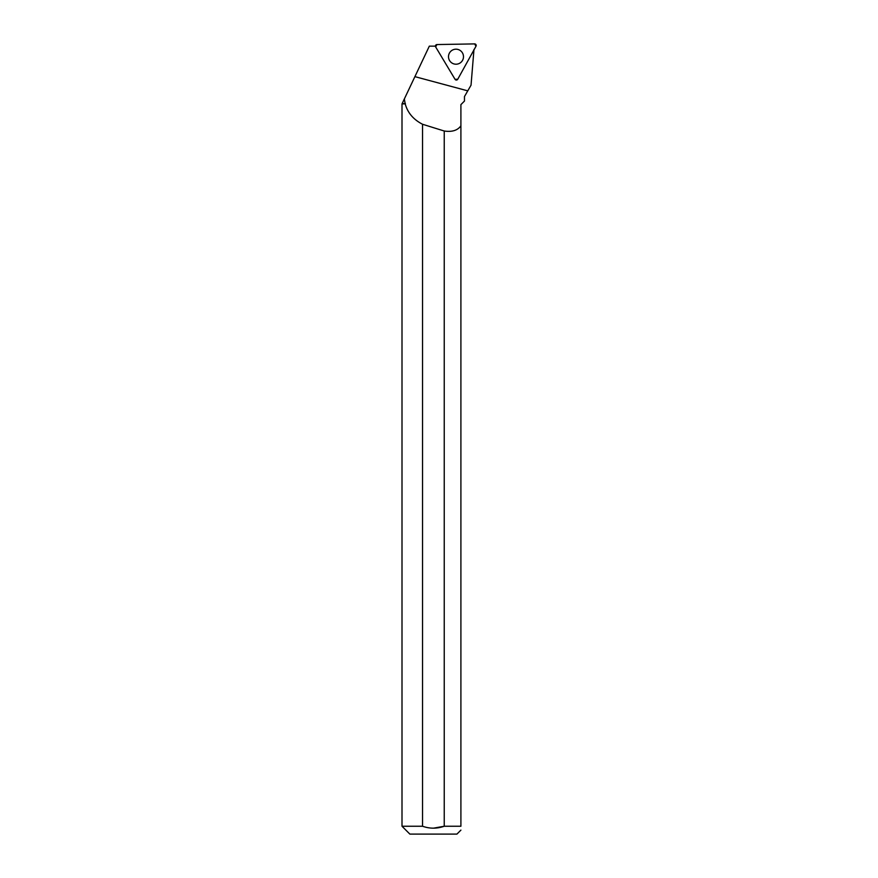 <?xml version="1.0" encoding="UTF-8"?>
<svg xmlns="http://www.w3.org/2000/svg" width="878" height="878" viewBox="0 0 878 878"><rect width="100%" height="100%" fill="white"/><g stroke="black" fill="none" stroke-linecap="round" stroke-linejoin="round"><path stroke-width="1.32" d="M457.734 79.261L475.997 46.216A1.558 1.558 89 0 0 474.603 43.9L436.937 44.558A1.558 1.558 89 0 0 435.642 46.918L455.045 79.305A1.558 1.558 89 0 0 457.734 79.261M462.41 52.823A7.518 7.496 89 0 0 449.273 53.371A7.518 7.496 89 0 0 459.852 63.139A7.518 7.496 89 0 0 462.41 52.823M466.942 92.267L464.473 96.547L464.473 101.047L464.473 96.547L471.036 85.188L473.966 49.519M405.208 103.889L402.003 103.889L402.003 826.242L422.548 826.242L422.548 124.259C413.439 119.584 407.655 112.79 405.208 103.889L404.33 98.984L429.331 46.139L435.411 46.139M404.33 98.984L402.003 103.889M464.473 101.047L460.906 104.625L460.906 125.817C457.57 130.438 452.005 132.172 444.235 131.009L444.235 826.242L460.906 826.242L460.906 125.817M405.406 103.604L402.3 103.604M422.548 124.259A680.154 51.275 -165 0 0 444.235 131.009M402.003 826.242L409.861 834.1L456.922 834.1L460.906 830.116M433.392 828.184L444.235 826.242C437.003 828.799 429.77 828.799 422.548 826.242L422.57 826.253M460.906 826.242C460.906 831.29 460.906 831.29 460.906 826.242M435.642 46.918L455.045 79.305L457.734 79.261L475.997 46.216L474.603 43.9L436.937 44.558L435.642 46.918M467.765 90.851L414.899 76.638"/></g></svg>
